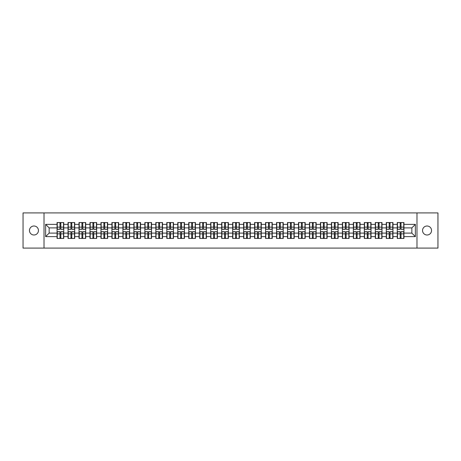 <?xml version="1.0" encoding="UTF-8"?>
<svg xmlns="http://www.w3.org/2000/svg" width="461" height="461" viewBox="0 0 461 461"><rect width="100%" height="100%" fill="white"/><g stroke="black" fill="none" stroke-linecap="round" stroke-linejoin="round"><path stroke-width="0.69" d="M427.047 235.001A4.501 4.501 0 0 1 422.547 230.5A4.501 4.501 0 0 1 427.047 225.999A4.501 4.501 0 0 1 431.548 230.5A4.501 4.501 0 0 1 427.047 235.001M33.953 235.001A4.501 4.501 0 0 1 29.452 230.5A4.501 4.501 0 0 1 33.953 225.999A4.501 4.501 0 0 1 38.453 230.5A4.501 4.501 0 0 1 33.953 235.001M416.986 248.087L437.95 248.087L437.95 212.913L416.986 212.913L416.986 248.087L44.014 248.087L44.014 212.913L23.05 212.913L23.05 248.087L44.014 248.087M416.986 212.913L44.014 212.913M411.852 233.105L411.852 227.895L403.94 227.895L403.94 233.105L411.852 233.105L415.367 236.62L415.367 224.38L403.94 224.38L403.94 222.554L397.255 222.554L397.255 227.895L392.962 227.895L392.962 233.105L397.255 233.105L397.255 227.895M415.367 236.62L403.94 236.62L403.94 238.446L397.255 238.446L397.255 236.62L392.962 236.62L392.962 238.446L386.283 238.446L386.283 236.62L381.99 236.62L381.99 238.446L375.306 238.446L375.306 236.62L371.019 236.62L371.019 238.446L364.334 238.446L364.334 236.62L360.041 236.62L360.041 238.446L353.357 238.446L353.357 236.62L349.069 236.62L349.069 238.446L342.385 238.446L342.385 236.62L338.092 236.62L338.092 238.446L331.413 238.446L331.413 236.62L327.12 236.62L327.12 238.446L320.435 238.446L320.435 236.62L316.148 236.62L316.148 238.446L309.464 238.446L309.464 236.62L305.17 236.62L305.17 238.446L298.492 238.446L298.492 236.62L294.199 236.62L294.199 238.446L287.514 238.446L287.514 236.62L283.227 236.62L283.227 238.446L276.542 238.446L276.542 236.62L272.249 236.62L272.249 238.446L265.565 238.446L265.565 236.62L261.278 236.62L261.278 238.446L254.593 238.446L254.593 236.62L250.3 236.62L250.3 238.446L243.621 238.446L243.621 236.62L239.328 236.62L239.328 238.446L232.644 238.446L232.644 236.62L228.356 236.62L228.356 238.446L221.672 238.446L221.672 236.62L217.379 236.62L217.379 238.446L210.7 238.446L210.7 236.62L206.407 236.62L206.407 238.446L199.722 238.446L199.722 236.62L195.435 236.62L195.435 238.446L188.751 238.446L188.751 236.62L184.458 236.62L184.458 238.446L177.773 238.446L177.773 236.62L173.486 236.62L173.486 238.446L166.801 238.446L166.801 236.62L162.508 236.62L162.508 238.446L155.83 238.446L155.83 236.62L151.536 236.62L151.536 238.446L144.852 238.446L144.852 236.62L140.565 236.62L140.565 238.446L133.88 238.446L133.88 236.62L129.587 236.62L129.587 238.446L122.908 238.446L122.908 236.62L118.615 236.62L118.615 238.446L111.931 238.446L111.931 236.62L107.644 236.62L107.644 238.446L100.959 238.446L100.959 236.62L96.666 236.62L96.666 238.446L89.981 238.446L89.981 236.62L85.694 236.62L85.694 238.446L79.01 238.446L79.01 236.62L74.717 236.62L74.717 238.446L68.038 238.446L68.038 236.62L63.745 236.62L63.745 238.446L57.06 238.446L57.06 236.62L45.633 236.62L45.633 224.38L57.06 224.38L57.06 227.895L49.148 227.895L49.148 233.105L57.06 233.105L57.06 227.895M397.255 224.38L392.962 224.38L392.962 222.554L386.283 222.554L386.283 224.38L381.99 224.38L381.99 222.554L375.306 222.554L375.306 224.38L371.019 224.38L371.019 222.554L364.334 222.554L364.334 224.38L360.041 224.38L360.041 222.554L353.357 222.554L353.357 224.38L349.069 224.38L349.069 222.554L342.385 222.554L342.385 224.38L338.092 224.38L338.092 222.554L331.413 222.554L331.413 224.38L327.12 224.38L327.12 222.554L320.435 222.554L320.435 224.38L316.148 224.38L316.148 222.554L309.464 222.554L309.464 224.38L305.17 224.38L305.17 222.554L298.492 222.554L298.492 224.38L294.199 224.38L294.199 222.554L287.514 222.554L287.514 224.38L283.227 224.38L283.227 222.554L276.542 222.554L276.542 224.38L272.249 224.38L272.249 222.554L265.565 222.554L265.565 224.38L261.278 224.38L261.278 222.554L254.593 222.554L254.593 224.38L250.3 224.38L250.3 222.554L243.621 222.554L243.621 224.38L239.328 224.38L239.328 222.554L232.644 222.554L232.644 224.38L228.356 224.38L228.356 222.554L221.672 222.554L221.672 224.38L217.379 224.38L217.379 222.554L210.7 222.554L210.7 224.38L206.407 224.38L206.407 222.554L199.722 222.554L199.722 224.38L195.435 224.38L195.435 222.554L188.751 222.554L188.751 224.38L184.458 224.38L184.458 222.554L177.773 222.554L177.773 224.38L173.486 224.38L173.486 222.554L166.801 222.554L166.801 224.38L162.508 224.38L162.508 222.554L155.83 222.554L155.83 224.38L151.536 224.38L151.536 222.554L144.852 222.554L144.852 224.38L140.565 224.38L140.565 222.554L133.88 222.554L133.88 224.38L129.587 224.38L129.587 222.554L122.908 222.554L122.908 224.38L118.615 224.38L118.615 222.554L111.931 222.554L111.931 224.38L107.644 224.38L107.644 222.554L100.959 222.554L100.959 224.38L96.666 224.38L96.666 222.554L89.981 222.554L89.981 224.38L85.694 224.38L85.694 222.554L79.01 222.554L79.01 224.38L74.717 224.38L74.717 222.554L68.038 222.554L68.038 224.38L63.745 224.38L63.745 222.554L57.06 222.554L57.06 224.38M397.255 233.105L397.255 236.62M392.962 233.105L392.962 236.62M392.962 224.38L392.962 227.895M381.99 233.105L386.283 233.105L386.283 227.895L381.99 227.895L381.99 236.62M386.283 233.105L386.283 236.62M386.283 224.38L386.283 227.895M381.99 224.38L381.99 227.895M371.019 233.105L375.306 233.105L375.306 227.895L371.019 227.895L371.019 236.62M375.306 233.105L375.306 236.62M375.306 224.38L375.306 227.895M371.019 224.38L371.019 227.895M360.041 233.105L364.334 233.105L364.334 227.895L360.041 227.895L360.041 236.62M364.334 233.105L364.334 236.62M364.334 224.38L364.334 227.895M360.041 224.38L360.041 227.895M349.069 233.105L353.357 233.105L353.357 227.895L349.069 227.895L349.069 236.62M353.357 233.105L353.357 236.62M353.357 224.38L353.357 227.895M349.069 224.38L349.069 227.895M338.092 233.105L342.385 233.105L342.385 227.895L338.092 227.895L338.092 236.62M342.385 233.105L342.385 236.62M342.385 224.38L342.385 227.895M338.092 224.38L338.092 227.895M327.12 233.105L331.413 233.105L331.413 227.895L327.12 227.895L327.12 236.62M331.413 233.105L331.413 236.62M331.413 224.38L331.413 227.895M327.12 224.38L327.12 227.895M316.148 233.105L320.435 233.105L320.435 227.895L316.148 227.895L316.148 236.62M320.435 233.105L320.435 236.62M320.435 224.38L320.435 227.895M316.148 224.38L316.148 227.895M305.17 233.105L309.464 233.105L309.464 227.895L305.17 227.895L305.17 236.62M309.464 233.105L309.464 236.62M309.464 224.38L309.464 227.895M305.17 224.38L305.17 227.895M294.199 233.105L298.492 233.105L298.492 227.895L294.199 227.895L294.199 236.62M298.492 233.105L298.492 236.62M298.492 224.38L298.492 227.895M294.199 224.38L294.199 227.895M283.227 233.105L287.514 233.105L287.514 227.895L283.227 227.895L283.227 236.62M287.514 233.105L287.514 236.62M287.514 224.38L287.514 227.895M283.227 224.38L283.227 227.895M272.249 233.105L276.542 233.105L276.542 227.895L272.249 227.895L272.249 236.62M276.542 233.105L276.542 236.62M276.542 224.38L276.542 227.895M272.249 224.38L272.249 227.895M261.278 233.105L265.565 233.105L265.565 227.895L261.278 227.895L261.278 236.62M265.565 233.105L265.565 236.62M265.565 224.38L265.565 227.895M261.278 224.38L261.278 227.895M250.3 233.105L254.593 233.105L254.593 227.895L250.3 227.895L250.3 236.62M254.593 233.105L254.593 236.62M254.593 224.38L254.593 227.895M250.3 224.38L250.3 227.895M239.328 233.105L243.621 233.105L243.621 227.895L239.328 227.895L239.328 236.62M243.621 233.105L243.621 236.62M243.621 224.38L243.621 227.895M239.328 224.38L239.328 227.895M228.356 233.105L232.644 233.105L232.644 227.895L228.356 227.895L228.356 236.62M232.644 233.105L232.644 236.62M232.644 224.38L232.644 227.895M228.356 224.38L228.356 227.895M217.379 233.105L221.672 233.105L221.672 227.895L217.379 227.895L217.379 236.62M221.672 233.105L221.672 236.62M221.672 224.38L221.672 227.895M217.379 224.38L217.379 227.895M206.407 233.105L210.7 233.105L210.7 227.895L206.407 227.895L206.407 236.62M210.7 233.105L210.7 236.62M210.7 224.38L210.7 227.895M206.407 224.38L206.407 227.895M195.435 233.105L199.722 233.105L199.722 227.895L195.435 227.895L195.435 236.62M199.722 233.105L199.722 236.62M199.722 224.38L199.722 227.895M195.435 224.38L195.435 227.895M184.458 233.105L188.751 233.105L188.751 227.895L184.458 227.895L184.458 236.62M188.751 233.105L188.751 236.62M188.751 224.38L188.751 227.895M184.458 224.38L184.458 227.895M173.486 233.105L177.773 233.105L177.773 227.895L173.486 227.895L173.486 236.62M177.773 233.105L177.773 236.62M177.773 224.38L177.773 227.895M173.486 224.38L173.486 227.895M162.508 233.105L166.801 233.105L166.801 227.895L162.508 227.895L162.508 236.62M166.801 233.105L166.801 236.62M166.801 224.38L166.801 227.895M162.508 224.38L162.508 227.895M151.536 233.105L155.83 233.105L155.83 227.895L151.536 227.895L151.536 236.62M155.83 233.105L155.83 236.62M155.83 224.38L155.83 227.895M151.536 224.38L151.536 227.895M140.565 233.105L144.852 233.105L144.852 227.895L140.565 227.895L140.565 236.62M144.852 233.105L144.852 236.62M144.852 224.38L144.852 227.895M140.565 224.38L140.565 227.895M129.587 233.105L133.88 233.105L133.88 227.895L129.587 227.895L129.587 236.62M133.88 233.105L133.88 236.62M133.88 224.38L133.88 227.895M129.587 224.38L129.587 227.895M118.615 233.105L122.908 233.105L122.908 227.895L118.615 227.895L118.615 236.62M122.908 233.105L122.908 236.62M122.908 224.38L122.908 227.895M118.615 224.38L118.615 227.895M107.644 233.105L111.931 233.105L111.931 227.895L107.644 227.895L107.644 236.62M111.931 233.105L111.931 236.62M111.931 224.38L111.931 227.895M107.644 224.38L107.644 227.895M96.666 233.105L100.959 233.105L100.959 227.895L96.666 227.895L96.666 236.62M100.959 233.105L100.959 236.62M100.959 224.38L100.959 227.895M96.666 224.38L96.666 227.895M85.694 233.105L89.981 233.105L89.981 227.895L85.694 227.895L85.694 236.62M89.981 233.105L89.981 236.62M89.981 224.38L89.981 227.895M85.694 224.38L85.694 227.895M74.717 233.105L79.01 233.105L79.01 227.895L74.717 227.895L74.717 236.62M79.01 233.105L79.01 236.62M79.01 224.38L79.01 227.895M74.717 224.38L74.717 227.895M63.745 233.105L68.038 233.105L68.038 227.895L63.745 227.895L63.745 236.62M68.038 233.105L68.038 236.62M68.038 224.38L68.038 227.895M63.745 224.38L63.745 227.895M57.06 233.105L57.06 236.62M49.148 233.105L45.633 236.62M45.633 224.38L49.148 227.895M403.94 233.105L403.94 236.62M403.94 224.38L403.94 227.895M415.367 224.38L411.852 227.895M63.532 222.554L63.532 229.301L60.823 229.301L60.823 222.554M59.982 222.554L59.982 229.301L57.273 229.301L57.273 222.554M59.982 223.464L60.823 223.464M60.823 226.069L59.982 226.069M57.273 238.446L57.273 231.699L59.982 231.699L59.982 238.446M60.823 238.446L60.823 231.699L63.532 231.699L63.532 238.446M60.823 237.536L59.982 237.536M59.982 234.931L60.823 234.931M74.509 222.554L74.509 229.301L71.801 229.301L71.801 222.554M70.954 222.554L70.954 229.301L68.245 229.301L68.245 222.554M70.954 223.464L71.801 223.464M71.801 226.069L70.954 226.069M85.481 222.554L85.481 229.301L82.773 229.301L82.773 222.554M81.931 222.554L81.931 229.301L79.223 229.301L79.223 222.554M81.931 223.464L82.773 223.464M82.773 226.069L81.931 226.069M96.458 222.554L96.458 229.301L93.75 229.301L93.75 222.554M92.903 222.554L92.903 229.301L90.195 229.301L90.195 222.554M92.903 223.464L93.75 223.464M93.75 226.069L92.903 226.069M107.43 222.554L107.43 229.301L104.722 229.301L104.722 222.554M103.875 222.554L103.875 229.301L101.166 229.301L101.166 222.554M103.875 223.464L104.722 223.464M104.722 226.069L103.875 226.069M118.402 222.554L118.402 229.301L115.694 229.301L115.694 222.554M114.852 222.554L114.852 229.301L112.144 229.301L112.144 222.554M114.852 223.464L115.694 223.464M115.694 226.069L114.852 226.069M68.245 238.446L68.245 231.699L70.954 231.699L70.954 238.446M71.801 238.446L71.801 231.699L74.509 231.699L74.509 238.446M71.801 237.536L70.954 237.536M70.954 234.931L71.801 234.931M79.223 238.446L79.223 231.699L81.931 231.699L81.931 238.446M82.773 238.446L82.773 231.699L85.481 231.699L85.481 238.446M82.773 237.536L81.931 237.536M81.931 234.931L82.773 234.931M90.195 238.446L90.195 231.699L92.903 231.699L92.903 238.446M93.75 238.446L93.75 231.699L96.458 231.699L96.458 238.446M93.75 237.536L92.903 237.536M92.903 234.931L93.75 234.931M101.166 238.446L101.166 231.699L103.875 231.699L103.875 238.446M104.722 238.446L104.722 231.699L107.43 231.699L107.43 238.446M104.722 237.536L103.875 237.536M103.875 234.931L104.722 234.931M112.144 238.446L112.144 231.699L114.852 231.699L114.852 238.446M115.694 238.446L115.694 231.699L118.402 231.699L118.402 238.446M115.694 237.536L114.852 237.536M114.852 234.931L115.694 234.931M129.38 222.554L129.38 229.301L126.671 229.301L126.671 222.554M125.824 222.554L125.824 229.301L123.116 229.301L123.116 222.554M125.824 223.464L126.671 223.464M126.671 226.069L125.824 226.069M123.116 238.446L123.116 231.699L125.824 231.699L125.824 238.446M126.671 238.446L126.671 231.699L129.38 231.699L129.38 238.446M126.671 237.536L125.824 237.536M125.824 234.931L126.671 234.931M140.351 222.554L140.351 229.301L137.643 229.301L137.643 222.554M136.802 222.554L136.802 229.301L134.093 229.301L134.093 222.554M136.802 223.464L137.643 223.464M137.643 226.069L136.802 226.069M134.093 238.446L134.093 231.699L136.802 231.699L136.802 238.446M137.643 238.446L137.643 231.699L140.351 231.699L140.351 238.446M137.643 237.536L136.802 237.536M136.802 234.931L137.643 234.931M151.323 222.554L151.323 229.301L148.615 229.301L148.615 222.554M147.774 222.554L147.774 229.301L145.065 229.301L145.065 222.554M147.774 223.464L148.615 223.464M148.615 226.069L147.774 226.069M145.065 238.446L145.065 231.699L147.774 231.699L147.774 238.446M148.615 238.446L148.615 231.699L151.323 231.699L151.323 238.446M148.615 237.536L147.774 237.536M147.774 234.931L148.615 234.931M162.301 222.554L162.301 229.301L159.592 229.301L159.592 222.554M158.745 222.554L158.745 229.301L156.037 229.301L156.037 222.554M158.745 223.464L159.592 223.464M159.592 226.069L158.745 226.069M156.037 238.446L156.037 231.699L158.745 231.699L158.745 238.446M159.592 238.446L159.592 231.699L162.301 231.699L162.301 238.446M159.592 237.536L158.745 237.536M158.745 234.931L159.592 234.931M173.273 222.554L173.273 229.301L170.564 229.301L170.564 222.554M169.723 222.554L169.723 229.301L167.015 229.301L167.015 222.554M169.723 223.464L170.564 223.464M170.564 226.069L169.723 226.069M167.015 238.446L167.015 231.699L169.723 231.699L169.723 238.446M170.564 238.446L170.564 231.699L173.273 231.699L173.273 238.446M170.564 237.536L169.723 237.536M169.723 234.931L170.564 234.931M184.25 222.554L184.25 229.301L181.542 229.301L181.542 222.554M180.695 222.554L180.695 229.301L177.986 229.301L177.986 222.554M180.695 223.464L181.542 223.464M181.542 226.069L180.695 226.069M177.986 238.446L177.986 231.699L180.695 231.699L180.695 238.446M181.542 238.446L181.542 231.699L184.25 231.699L184.25 238.446M181.542 237.536L180.695 237.536M180.695 234.931L181.542 234.931M195.222 222.554L195.222 229.301L192.514 229.301L192.514 222.554M191.667 222.554L191.667 229.301L188.958 229.301L188.958 222.554M191.667 223.464L192.514 223.464M192.514 226.069L191.667 226.069M188.958 238.446L188.958 231.699L191.667 231.699L191.667 238.446M192.514 238.446L192.514 231.699L195.222 231.699L195.222 238.446M192.514 237.536L191.667 237.536M191.667 234.931L192.514 234.931M206.194 222.554L206.194 229.301L203.485 229.301L203.485 222.554M202.644 222.554L202.644 229.301L199.936 229.301L199.936 222.554M202.644 223.464L203.485 223.464M203.485 226.069L202.644 226.069M199.936 238.446L199.936 231.699L202.644 231.699L202.644 238.446M203.485 238.446L203.485 231.699L206.194 231.699L206.194 238.446M203.485 237.536L202.644 237.536M202.644 234.931L203.485 234.931M217.171 222.554L217.171 229.301L214.463 229.301L214.463 222.554M213.616 222.554L213.616 229.301L210.908 229.301L210.908 222.554M213.616 223.464L214.463 223.464M214.463 226.069L213.616 226.069M210.908 238.446L210.908 231.699L213.616 231.699L213.616 238.446M214.463 238.446L214.463 231.699L217.171 231.699L217.171 238.446M214.463 237.536L213.616 237.536M213.616 234.931L214.463 234.931M228.143 222.554L228.143 229.301L225.435 229.301L225.435 222.554M224.593 222.554L224.593 229.301L221.885 229.301L221.885 222.554M224.593 223.464L225.435 223.464M225.435 226.069L224.593 226.069M221.885 238.446L221.885 231.699L224.593 231.699L224.593 238.446M225.435 238.446L225.435 231.699L228.143 231.699L228.143 238.446M225.435 237.536L224.593 237.536M224.593 234.931L225.435 234.931M239.115 222.554L239.115 229.301L236.407 229.301L236.407 222.554M235.565 222.554L235.565 229.301L232.857 229.301L232.857 222.554M235.565 223.464L236.407 223.464M236.407 226.069L235.565 226.069M232.857 238.446L232.857 231.699L235.565 231.699L235.565 238.446M236.407 238.446L236.407 231.699L239.115 231.699L239.115 238.446M236.407 237.536L235.565 237.536M235.565 234.931L236.407 234.931M250.093 222.554L250.093 229.301L247.384 229.301L247.384 222.554M246.537 222.554L246.537 229.301L243.829 229.301L243.829 222.554M246.537 223.464L247.384 223.464M247.384 226.069L246.537 226.069M243.829 238.446L243.829 231.699L246.537 231.699L246.537 238.446M247.384 238.446L247.384 231.699L250.093 231.699L250.093 238.446M247.384 237.536L246.537 237.536M246.537 234.931L247.384 234.931M261.064 222.554L261.064 229.301L258.356 229.301L258.356 222.554M257.515 222.554L257.515 229.301L254.806 229.301L254.806 222.554M257.515 223.464L258.356 223.464M258.356 226.069L257.515 226.069M254.806 238.446L254.806 231.699L257.515 231.699L257.515 238.446M258.356 238.446L258.356 231.699L261.064 231.699L261.064 238.446M258.356 237.536L257.515 237.536M257.515 234.931L258.356 234.931M272.042 222.554L272.042 229.301L269.333 229.301L269.333 222.554M268.486 222.554L268.486 229.301L265.778 229.301L265.778 222.554M268.486 223.464L269.333 223.464M269.333 226.069L268.486 226.069M265.778 238.446L265.778 231.699L268.486 231.699L268.486 238.446M269.333 238.446L269.333 231.699L272.042 231.699L272.042 238.446M269.333 237.536L268.486 237.536M268.486 234.931L269.333 234.931M283.014 222.554L283.014 229.301L280.305 229.301L280.305 222.554M279.458 222.554L279.458 229.301L276.75 229.301L276.75 222.554M279.458 223.464L280.305 223.464M280.305 226.069L279.458 226.069M276.75 238.446L276.75 231.699L279.458 231.699L279.458 238.446M280.305 238.446L280.305 231.699L283.014 231.699L283.014 238.446M280.305 237.536L279.458 237.536M279.458 234.931L280.305 234.931M293.985 222.554L293.985 229.301L291.277 229.301L291.277 222.554M290.436 222.554L290.436 229.301L287.727 229.301L287.727 222.554M290.436 223.464L291.277 223.464M291.277 226.069L290.436 226.069M287.727 238.446L287.727 231.699L290.436 231.699L290.436 238.446M291.277 238.446L291.277 231.699L293.985 231.699L293.985 238.446M291.277 237.536L290.436 237.536M290.436 234.931L291.277 234.931M304.963 222.554L304.963 229.301L302.255 229.301L302.255 222.554M301.408 222.554L301.408 229.301L298.699 229.301L298.699 222.554M301.408 223.464L302.255 223.464M302.255 226.069L301.408 226.069M298.699 238.446L298.699 231.699L301.408 231.699L301.408 238.446M302.255 238.446L302.255 231.699L304.963 231.699L304.963 238.446M302.255 237.536L301.408 237.536M301.408 234.931L302.255 234.931M315.935 222.554L315.935 229.301L313.226 229.301L313.226 222.554M312.385 222.554L312.385 229.301L309.677 229.301L309.677 222.554M312.385 223.464L313.226 223.464M313.226 226.069L312.385 226.069M309.677 238.446L309.677 231.699L312.385 231.699L312.385 238.446M313.226 238.446L313.226 231.699L315.935 231.699L315.935 238.446M313.226 237.536L312.385 237.536M312.385 234.931L313.226 234.931M326.907 222.554L326.907 229.301L324.198 229.301L324.198 222.554M323.357 222.554L323.357 229.301L320.649 229.301L320.649 222.554M323.357 223.464L324.198 223.464M324.198 226.069L323.357 226.069M320.649 238.446L320.649 231.699L323.357 231.699L323.357 238.446M324.198 238.446L324.198 231.699L326.907 231.699L326.907 238.446M324.198 237.536L323.357 237.536M323.357 234.931L324.198 234.931M337.884 222.554L337.884 229.301L335.176 229.301L335.176 222.554M334.329 222.554L334.329 229.301L331.62 229.301L331.62 222.554M334.329 223.464L335.176 223.464M335.176 226.069L334.329 226.069M331.62 238.446L331.62 231.699L334.329 231.699L334.329 238.446M335.176 238.446L335.176 231.699L337.884 231.699L337.884 238.446M335.176 237.536L334.329 237.536M334.329 234.931L335.176 234.931M348.856 222.554L348.856 229.301L346.148 229.301L346.148 222.554M345.306 222.554L345.306 229.301L342.598 229.301L342.598 222.554M345.306 223.464L346.148 223.464M346.148 226.069L345.306 226.069M342.598 238.446L342.598 231.699L345.306 231.699L345.306 238.446M346.148 238.446L346.148 231.699L348.856 231.699L348.856 238.446M346.148 237.536L345.306 237.536M345.306 234.931L346.148 234.931M359.834 222.554L359.834 229.301L357.125 229.301L357.125 222.554M356.278 222.554L356.278 229.301L353.57 229.301L353.57 222.554M356.278 223.464L357.125 223.464M357.125 226.069L356.278 226.069M353.57 238.446L353.57 231.699L356.278 231.699L356.278 238.446M357.125 238.446L357.125 231.699L359.834 231.699L359.834 238.446M357.125 237.536L356.278 237.536M356.278 234.931L357.125 234.931M370.805 222.554L370.805 229.301L368.097 229.301L368.097 222.554M367.25 222.554L367.25 229.301L364.542 229.301L364.542 222.554M367.25 223.464L368.097 223.464M368.097 226.069L367.25 226.069M364.542 238.446L364.542 231.699L367.25 231.699L367.25 238.446M368.097 238.446L368.097 231.699L370.805 231.699L370.805 238.446M368.097 237.536L367.25 237.536M367.25 234.931L368.097 234.931M381.777 222.554L381.777 229.301L379.069 229.301L379.069 222.554M378.227 222.554L378.227 229.301L375.519 229.301L375.519 222.554M378.227 223.464L379.069 223.464M379.069 226.069L378.227 226.069M375.519 238.446L375.519 231.699L378.227 231.699L378.227 238.446M379.069 238.446L379.069 231.699L381.777 231.699L381.777 238.446M379.069 237.536L378.227 237.536M378.227 234.931L379.069 234.931M392.755 222.554L392.755 229.301L390.046 229.301L390.046 222.554M389.199 222.554L389.199 229.301L386.491 229.301L386.491 222.554M389.199 223.464L390.046 223.464M390.046 226.069L389.199 226.069M386.491 238.446L386.491 231.699L389.199 231.699L389.199 238.446M390.046 238.446L390.046 231.699L392.755 231.699L392.755 238.446M390.046 237.536L389.199 237.536M389.199 234.931L390.046 234.931M403.727 222.554L403.727 229.301L401.018 229.301L401.018 222.554M400.177 222.554L400.177 229.301L397.468 229.301L397.468 222.554M400.177 223.464L401.018 223.464M401.018 226.069L400.177 226.069M397.468 238.446L397.468 231.699L400.177 231.699L400.177 238.446M401.018 238.446L401.018 231.699L403.727 231.699L403.727 238.446M401.018 237.536L400.177 237.536M400.177 234.931L401.018 234.931M59.982 227.135L57.273 227.135M59.982 229.215L57.273 229.215M63.532 227.135L60.823 227.135M63.532 229.215L60.823 229.215M60.823 233.865L63.532 233.865M60.823 231.785L63.532 231.785M57.273 233.865L59.982 233.865M57.273 231.785L59.982 231.785M70.954 227.135L68.245 227.135M70.954 229.215L68.245 229.215M74.509 227.135L71.801 227.135M74.509 229.215L71.801 229.215M81.931 227.135L79.223 227.135M81.931 229.215L79.223 229.215M85.481 227.135L82.773 227.135M85.481 229.215L82.773 229.215M92.903 227.135L90.195 227.135M92.903 229.215L90.195 229.215M96.458 227.135L93.75 227.135M96.458 229.215L93.75 229.215M103.875 227.135L101.166 227.135M103.875 229.215L101.166 229.215M107.43 227.135L104.722 227.135M107.43 229.215L104.722 229.215M114.852 227.135L112.144 227.135M114.852 229.215L112.144 229.215M118.402 227.135L115.694 227.135M118.402 229.215L115.694 229.215M71.801 233.865L74.509 233.865M71.801 231.785L74.509 231.785M68.245 233.865L70.954 233.865M68.245 231.785L70.954 231.785M82.773 233.865L85.481 233.865M82.773 231.785L85.481 231.785M79.223 233.865L81.931 233.865M79.223 231.785L81.931 231.785M93.75 233.865L96.458 233.865M93.75 231.785L96.458 231.785M90.195 233.865L92.903 233.865M90.195 231.785L92.903 231.785M104.722 233.865L107.43 233.865M104.722 231.785L107.43 231.785M101.166 233.865L103.875 233.865M101.166 231.785L103.875 231.785M115.694 233.865L118.402 233.865M115.694 231.785L118.402 231.785M112.144 233.865L114.852 233.865M112.144 231.785L114.852 231.785M125.824 227.135L123.116 227.135M125.824 229.215L123.116 229.215M129.38 227.135L126.671 227.135M129.38 229.215L126.671 229.215M126.671 233.865L129.38 233.865M126.671 231.785L129.38 231.785M123.116 233.865L125.824 233.865M123.116 231.785L125.824 231.785M136.802 227.135L134.093 227.135M136.802 229.215L134.093 229.215M140.351 227.135L137.643 227.135M140.351 229.215L137.643 229.215M137.643 233.865L140.351 233.865M137.643 231.785L140.351 231.785M134.093 233.865L136.802 233.865M134.093 231.785L136.802 231.785M147.774 227.135L145.065 227.135M147.774 229.215L145.065 229.215M151.323 227.135L148.615 227.135M151.323 229.215L148.615 229.215M148.615 233.865L151.323 233.865M148.615 231.785L151.323 231.785M145.065 233.865L147.774 233.865M145.065 231.785L147.774 231.785M158.745 227.135L156.037 227.135M158.745 229.215L156.037 229.215M162.301 227.135L159.592 227.135M162.301 229.215L159.592 229.215M159.592 233.865L162.301 233.865M159.592 231.785L162.301 231.785M156.037 233.865L158.745 233.865M156.037 231.785L158.745 231.785M169.723 227.135L167.015 227.135M169.723 229.215L167.015 229.215M173.273 227.135L170.564 227.135M173.273 229.215L170.564 229.215M170.564 233.865L173.273 233.865M170.564 231.785L173.273 231.785M167.015 233.865L169.723 233.865M167.015 231.785L169.723 231.785M180.695 227.135L177.986 227.135M180.695 229.215L177.986 229.215M184.25 227.135L181.542 227.135M184.25 229.215L181.542 229.215M181.542 233.865L184.25 233.865M181.542 231.785L184.25 231.785M177.986 233.865L180.695 233.865M177.986 231.785L180.695 231.785M191.667 227.135L188.958 227.135M191.667 229.215L188.958 229.215M195.222 227.135L192.514 227.135M195.222 229.215L192.514 229.215M192.514 233.865L195.222 233.865M192.514 231.785L195.222 231.785M188.958 233.865L191.667 233.865M188.958 231.785L191.667 231.785M202.644 227.135L199.936 227.135M202.644 229.215L199.936 229.215M206.194 227.135L203.485 227.135M206.194 229.215L203.485 229.215M203.485 233.865L206.194 233.865M203.485 231.785L206.194 231.785M199.936 233.865L202.644 233.865M199.936 231.785L202.644 231.785M213.616 227.135L210.908 227.135M213.616 229.215L210.908 229.215M217.171 227.135L214.463 227.135M217.171 229.215L214.463 229.215M214.463 233.865L217.171 233.865M214.463 231.785L217.171 231.785M210.908 233.865L213.616 233.865M210.908 231.785L213.616 231.785M224.593 227.135L221.885 227.135M224.593 229.215L221.885 229.215M228.143 227.135L225.435 227.135M228.143 229.215L225.435 229.215M225.435 233.865L228.143 233.865M225.435 231.785L228.143 231.785M221.885 233.865L224.593 233.865M221.885 231.785L224.593 231.785M235.565 227.135L232.857 227.135M235.565 229.215L232.857 229.215M239.115 227.135L236.407 227.135M239.115 229.215L236.407 229.215M236.407 233.865L239.115 233.865M236.407 231.785L239.115 231.785M232.857 233.865L235.565 233.865M232.857 231.785L235.565 231.785M246.537 227.135L243.829 227.135M246.537 229.215L243.829 229.215M250.093 227.135L247.384 227.135M250.093 229.215L247.384 229.215M247.384 233.865L250.093 233.865M247.384 231.785L250.093 231.785M243.829 233.865L246.537 233.865M243.829 231.785L246.537 231.785M257.515 227.135L254.806 227.135M257.515 229.215L254.806 229.215M261.064 227.135L258.356 227.135M261.064 229.215L258.356 229.215M258.356 233.865L261.064 233.865M258.356 231.785L261.064 231.785M254.806 233.865L257.515 233.865M254.806 231.785L257.515 231.785M268.486 227.135L265.778 227.135M268.486 229.215L265.778 229.215M272.042 227.135L269.333 227.135M272.042 229.215L269.333 229.215M269.333 233.865L272.042 233.865M269.333 231.785L272.042 231.785M265.778 233.865L268.486 233.865M265.778 231.785L268.486 231.785M279.458 227.135L276.75 227.135M279.458 229.215L276.75 229.215M283.014 227.135L280.305 227.135M283.014 229.215L280.305 229.215M280.305 233.865L283.014 233.865M280.305 231.785L283.014 231.785M276.75 233.865L279.458 233.865M276.75 231.785L279.458 231.785M290.436 227.135L287.727 227.135M290.436 229.215L287.727 229.215M293.985 227.135L291.277 227.135M293.985 229.215L291.277 229.215M291.277 233.865L293.985 233.865M291.277 231.785L293.985 231.785M287.727 233.865L290.436 233.865M287.727 231.785L290.436 231.785M301.408 227.135L298.699 227.135M301.408 229.215L298.699 229.215M304.963 227.135L302.255 227.135M304.963 229.215L302.255 229.215M302.255 233.865L304.963 233.865M302.255 231.785L304.963 231.785M298.699 233.865L301.408 233.865M298.699 231.785L301.408 231.785M312.385 227.135L309.677 227.135M312.385 229.215L309.677 229.215M315.935 227.135L313.226 227.135M315.935 229.215L313.226 229.215M313.226 233.865L315.935 233.865M313.226 231.785L315.935 231.785M309.677 233.865L312.385 233.865M309.677 231.785L312.385 231.785M323.357 227.135L320.649 227.135M323.357 229.215L320.649 229.215M326.907 227.135L324.198 227.135M326.907 229.215L324.198 229.215M324.198 233.865L326.907 233.865M324.198 231.785L326.907 231.785M320.649 233.865L323.357 233.865M320.649 231.785L323.357 231.785M334.329 227.135L331.62 227.135M334.329 229.215L331.62 229.215M337.884 227.135L335.176 227.135M337.884 229.215L335.176 229.215M335.176 233.865L337.884 233.865M335.176 231.785L337.884 231.785M331.62 233.865L334.329 233.865M331.62 231.785L334.329 231.785M345.306 227.135L342.598 227.135M345.306 229.215L342.598 229.215M348.856 227.135L346.148 227.135M348.856 229.215L346.148 229.215M346.148 233.865L348.856 233.865M346.148 231.785L348.856 231.785M342.598 233.865L345.306 233.865M342.598 231.785L345.306 231.785M356.278 227.135L353.57 227.135M356.278 229.215L353.57 229.215M359.834 227.135L357.125 227.135M359.834 229.215L357.125 229.215M357.125 233.865L359.834 233.865M357.125 231.785L359.834 231.785M353.57 233.865L356.278 233.865M353.57 231.785L356.278 231.785M367.25 227.135L364.542 227.135M367.25 229.215L364.542 229.215M370.805 227.135L368.097 227.135M370.805 229.215L368.097 229.215M368.097 233.865L370.805 233.865M368.097 231.785L370.805 231.785M364.542 233.865L367.25 233.865M364.542 231.785L367.25 231.785M378.227 227.135L375.519 227.135M378.227 229.215L375.519 229.215M381.777 227.135L379.069 227.135M381.777 229.215L379.069 229.215M379.069 233.865L381.777 233.865M379.069 231.785L381.777 231.785M375.519 233.865L378.227 233.865M375.519 231.785L378.227 231.785M389.199 227.135L386.491 227.135M389.199 229.215L386.491 229.215M392.755 227.135L390.046 227.135M392.755 229.215L390.046 229.215M390.046 233.865L392.755 233.865M390.046 231.785L392.755 231.785M386.491 233.865L389.199 233.865M386.491 231.785L389.199 231.785M400.177 227.135L397.468 227.135M400.177 229.215L397.468 229.215M403.727 227.135L401.018 227.135M403.727 229.215L401.018 229.215M401.018 233.865L403.727 233.865M401.018 231.785L403.727 231.785M397.468 233.865L400.177 233.865M397.468 231.785L400.177 231.785"/></g></svg>

